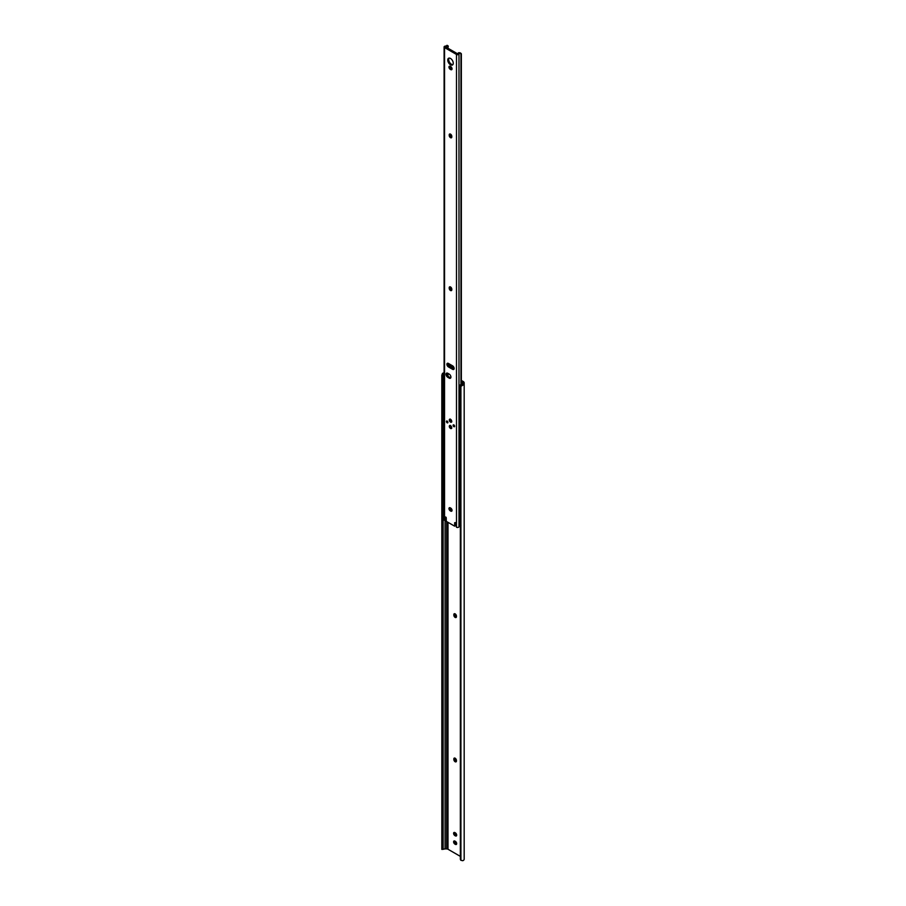 <?xml version="1.0" encoding="UTF-8"?>
<svg xmlns="http://www.w3.org/2000/svg" width="906" height="906" viewBox="0 0 906 906"><rect width="100%" height="100%" fill="white"/><g stroke="black" fill="none" stroke-linecap="round" stroke-linejoin="round"><path stroke-width="1.36" d="M455.14 617.405A1.846 1.065 -120 0 0 456.058 617.496A1.846 1.065 -120 0 0 456.443 616.658L456.443 616.125A1.846 1.065 -120 0 0 455.639 614.268A1.846 1.065 -120 0 0 454.223 613.77A1.846 1.065 -120 0 0 453.838 614.619L453.838 615.151A1.846 1.065 -120 0 0 455.14 617.405M454.812 613.724A1.846 1.065 -120 0 0 454.767 614.087L454.767 614.619A1.846 1.065 -120 0 0 456.069 616.873A1.846 1.065 -120 0 0 456.398 617.02M455.14 761.742A1.846 1.065 -120 0 0 456.058 761.833A1.846 1.065 -120 0 0 456.443 760.995L456.443 760.451A1.846 1.065 -120 0 0 455.639 758.605A1.846 1.065 -120 0 0 454.223 758.107A1.846 1.065 -120 0 0 453.838 758.956L453.838 759.488A1.846 1.065 -120 0 0 455.14 761.742M454.812 758.062A1.846 1.065 -120 0 0 454.767 758.413L454.767 758.956A1.846 1.065 -120 0 0 456.069 761.21A1.846 1.065 -120 0 0 456.398 761.346M454.914 841.096A1.846 1.065 -120 0 0 453.985 841.006A1.846 1.065 -120 0 0 453.702 842.478A1.846 1.065 -120 0 0 454.914 844.109L455.378 844.369A1.846 1.065 -120 0 0 456.296 844.46A1.846 1.065 -120 0 0 456.579 842.988A1.846 1.065 -120 0 0 455.378 841.368L454.914 841.096M454.914 832.603A1.846 1.065 -120 0 0 453.985 832.512A1.846 1.065 -120 0 0 453.702 833.996A1.846 1.065 -120 0 0 454.914 835.615L455.378 835.876A1.846 1.065 -120 0 0 456.296 835.978A1.846 1.065 -120 0 0 456.579 834.494A1.846 1.065 -120 0 0 455.378 832.874L454.914 832.603M442.434 848.933L441.822 849.307L441.822 848.344L443.136 848.344L443.136 849.307L444.631 848.933A1.948 1.121 180 0 1 445.084 848.911L446.613 848.911A1.971 1.133 180 0 1 447.994 849.239L460.35 856.374M461.358 381.494L462.286 382.038A1.971 1.133 180 0 1 462.864 382.842L462.864 383.714A1.948 1.121 180 0 1 462.807 383.974L462.807 385.243A3.262 1.88 0 0 0 464.178 383.714L464.178 382.842A3.273 1.891 0 0 0 463.215 381.494L461.358 380.429M444.631 373.487L443.136 375.299L443.136 376.907L441.822 376.907L441.822 375.299L442.434 373.487L444.099 373.487M443.136 849.307L441.868 849.386M443.136 848.344L443.136 376.907M441.822 848.344L441.822 376.907M444.099 372.785A3.262 1.88 0 0 0 442.434 373.487M454.574 840.949A1.846 1.065 -120 0 0 455.831 843.565L456.296 843.837A1.846 1.065 -120 0 0 456.635 843.984M454.574 832.467A1.846 1.065 -120 0 0 455.831 835.083L456.296 835.343A1.846 1.065 -120 0 0 456.635 835.491M462.807 385.243L460.916 386.33A2.458 2.005 180 0 0 460.35 387.598L460.35 859.047A2.458 2.005 180 0 0 460.916 860.326L462.807 860.7A3.262 1.88 0 0 0 464.178 859.171L464.178 383.714M460.35 387.598L460.35 386.851A2.458 2.005 0 0 1 460.916 385.571L462.807 383.974M444.099 377.009L443.272 375.197L444.099 374.71M444.099 373.872A1.88 1.087 0 0 0 443.702 374.053A1.88 1.087 0 0 0 443.159 374.812A1.88 1.087 0 0 0 443.272 375.197M443.159 374.812L443.159 392.332A1.88 1.087 0 0 0 444.099 393.272M459.082 386.239L459.093 401.664A1.88 1.087 0 0 0 460.35 402.558M460.078 385.027L462.57 383.589L460.305 385.027A1.88 1.087 0 0 0 461.596 385.039M459.988 385.084L459.625 386.115M459.625 390.078L459.625 392.173M460.033 385.05L462.728 383.634A1.88 1.087 0 0 1 462.83 383.906M453.113 425.378A1.065 0.612 -120 0 0 454.619 426.239A1.065 0.612 -120 0 0 453.113 425.378M453.623 424.846A1.065 0.612 -120 0 0 454.574 426.5M446.398 421.494A1.065 0.612 -120 0 0 447.904 422.366A1.065 0.612 -120 0 0 446.398 421.494M446.907 420.973A1.065 0.612 -120 0 0 447.858 422.626M449.297 426.341A1.721 0.997 -120 0 0 450.044 428.074A1.721 0.997 -120 0 0 451.369 428.538A1.721 0.997 -120 0 0 451.732 427.745A1.721 0.997 -120 0 0 450.973 426.013A1.721 0.997 -120 0 0 449.648 425.56A1.721 0.997 -120 0 0 449.297 426.341M449.297 419.988A1.721 0.997 -120 0 0 450.044 421.72A1.721 0.997 -120 0 0 451.369 422.185A1.721 0.997 -120 0 0 451.732 421.392A1.721 0.997 -120 0 0 450.973 419.671A1.721 0.997 -120 0 0 449.648 419.206A1.721 0.997 -120 0 0 449.297 419.988M454.133 368.47A2.129 1.234 -120 0 0 452.626 365.854L448.402 363.419A2.129 1.234 -120 0 0 447.338 363.317A2.129 1.234 -120 0 0 447.009 365.016A2.129 1.234 -120 0 0 448.402 366.896L452.626 369.331A2.129 1.234 -120 0 0 453.691 369.444A2.129 1.234 -120 0 0 454.133 368.47M450.916 377.111A2.458 1.416 -120 0 0 449.183 374.099L447.791 373.295A2.458 1.416 -120 0 0 446.556 373.17A2.458 1.416 -120 0 0 446.182 375.141A2.458 1.416 -120 0 0 447.791 377.304L449.183 378.108A2.458 1.416 -120 0 0 450.407 378.232A2.458 1.416 -120 0 0 450.916 377.111M445.899 519.75L444.54 520.327L444.54 47.554L456.488 54.451A1.472 0.849 0 0 0 457.994 54.654A1.472 0.849 0 0 0 458.991 53.975A1.948 1.121 180 0 1 459.784 53.216L458.855 52.673A3.262 1.88 0 0 0 457.689 53.862L445.559 46.852A3.262 1.88 0 0 0 447.609 46.183L447.032 45.3A1.642 0.94 -60 0 1 447.077 45.323L446.681 45.64A1.948 1.121 180 0 1 445.367 46.104A1.472 0.849 0 0 0 444.099 46.953A1.472 0.849 0 0 0 444.54 47.554M447.757 60.045A3.884 2.242 -120 0 0 449.455 63.952A3.884 2.242 -120 0 0 452.456 64.994A3.884 2.242 -120 0 0 453.26 63.216A3.884 2.242 -120 0 0 451.562 59.309A3.884 2.242 -120 0 0 448.561 58.267A3.884 2.242 -120 0 0 447.757 60.045M449.082 58.086A3.884 2.242 -120 0 0 448.685 59.513A3.884 2.242 -120 0 0 450.089 63.08A3.884 2.242 -120 0 0 452.864 64.632M452.049 510.361A1.846 1.065 -120 0 0 450.746 508.107L450.282 507.836A1.846 1.065 -120 0 0 449.353 507.745A1.846 1.065 -120 0 0 449.07 509.217A1.846 1.065 -120 0 0 450.282 510.848L450.746 511.109A1.846 1.065 -120 0 0 451.664 511.199A1.846 1.065 -120 0 0 452.049 510.361M452.049 68.867A1.846 1.065 -120 0 0 450.746 66.614L450.282 66.342A1.846 1.065 -120 0 0 449.353 66.251A1.846 1.065 -120 0 0 449.07 67.724A1.846 1.065 -120 0 0 450.282 69.354L450.746 69.615A1.846 1.065 -120 0 0 451.664 69.705A1.846 1.065 -120 0 0 452.049 68.867M455.605 522.785L455.605 525.254A1.314 0.759 -120 0 1 455.537 525.616L454.608 526.148A1.314 0.759 -120 0 0 454.676 525.786L454.676 522.705L455.378 522.581L456.488 527.235A1.472 0.849 0 0 0 457.994 527.439A1.472 0.849 0 0 0 458.991 526.748A1.948 1.121 180 0 1 459.784 525.99L460.973 525.446M445.65 516.964L446.341 520.973A1.314 0.759 -120 0 0 446.409 521.414L454.608 526.148M445.186 517.224L445.39 519.942M451.811 136.387A1.846 1.065 -120 0 0 451.007 134.53A1.846 1.065 -120 0 0 449.591 134.043A1.846 1.065 -120 0 0 449.206 134.881L449.206 135.413A1.846 1.065 -120 0 0 450.01 137.27A1.846 1.065 -120 0 0 451.437 137.769A1.846 1.065 -120 0 0 451.811 136.919L451.811 136.387M451.811 289.218A1.846 1.065 -120 0 0 451.007 287.361A1.846 1.065 -120 0 0 449.591 286.862A1.846 1.065 -120 0 0 449.206 287.712L449.206 288.244A1.846 1.065 -120 0 0 450.01 290.101A1.846 1.065 -120 0 0 451.437 290.588A1.846 1.065 -120 0 0 451.811 289.75L451.811 289.218M444.099 46.953L444.099 519.727A1.472 0.849 0 0 0 444.54 520.327M448.311 365.322L448.311 364.427M448.311 364.076L448.311 363.374M448.311 48.664L447.609 46.183L448.311 46.591M447.904 363.227A2.129 1.234 -120 0 0 449.319 366.364L453.555 368.799A2.129 1.234 -120 0 0 454.042 368.991M447.111 373.068A2.458 1.416 -120 0 0 448.719 376.771L450.101 377.575A2.458 1.416 -120 0 0 450.78 377.802M446.16 517.371L446.318 519.41M449.942 507.688A1.846 1.065 -120 0 0 451.211 510.305L451.664 510.576A1.846 1.065 -120 0 0 452.003 510.724M450.18 133.986A1.846 1.065 -120 0 0 450.135 134.348L450.135 134.881A1.846 1.065 -120 0 0 451.766 137.282M450.18 286.817A1.846 1.065 -120 0 0 450.135 287.168L450.135 287.712A1.846 1.065 -120 0 0 451.766 290.101M449.942 66.206A1.846 1.065 -120 0 0 451.211 68.822L451.664 69.083A1.846 1.065 -120 0 0 452.003 69.23M458.855 52.673L460.463 53.601M461.358 384.28L461.358 54.122A1.642 0.94 120 0 0 461.018 53.375A1.642 0.94 120 0 0 460.973 53.352L459.784 53.216M460.973 384.506L460.973 53.352M448.561 363.816L448.651 365.786M454.008 367.7L449.104 364.099M452.875 366.284L453.442 366.602M452.547 366.839L448.764 364.665M454.019 367.768L448.855 364.778M447.994 376.171L447.96 373.397M450.973 428.119L451.618 428.255M450.973 421.766L451.618 421.913M447.994 849.239L447.994 522.332M462.286 383.748L462.286 382.038M446.613 848.911L446.613 521.528M445.084 848.911L445.084 520.327M460.916 860.326L460.916 386.33M454.767 758.413L453.838 758.956M454.767 758.956L453.838 759.488M455.831 835.083L454.914 835.615M456.296 835.343L455.378 835.876M455.831 843.565L454.914 844.109M456.296 843.837L455.378 844.369M454.767 614.087L453.838 614.619M454.767 614.619L453.838 615.151M444.099 375.129L443.43 375.526M456.488 527.235L456.488 54.451M458.991 526.748L458.991 53.975M451.211 68.822L450.282 69.354M451.664 69.083L450.746 69.615M450.135 287.168L449.206 287.712M450.135 287.712L449.206 288.244M450.135 134.348L449.206 134.881M450.135 134.881L449.206 135.413M451.211 510.305L450.282 510.848M451.664 510.576L450.746 511.109M455.605 525.254L454.676 525.786M450.101 377.575L449.183 378.108M448.719 376.771L447.791 377.304M449.319 366.364L448.402 366.896M453.555 368.799L452.626 369.331M446.182 519.761L445.265 520.293M448.187 45.968L447.077 45.323M461.018 53.375L459.908 52.729M448.164 364.325L448.493 363.759M450.157 425.356L450.792 428.119L451.788 428.198M450.157 419.014L450.792 421.766L451.788 421.845"/></g></svg>
